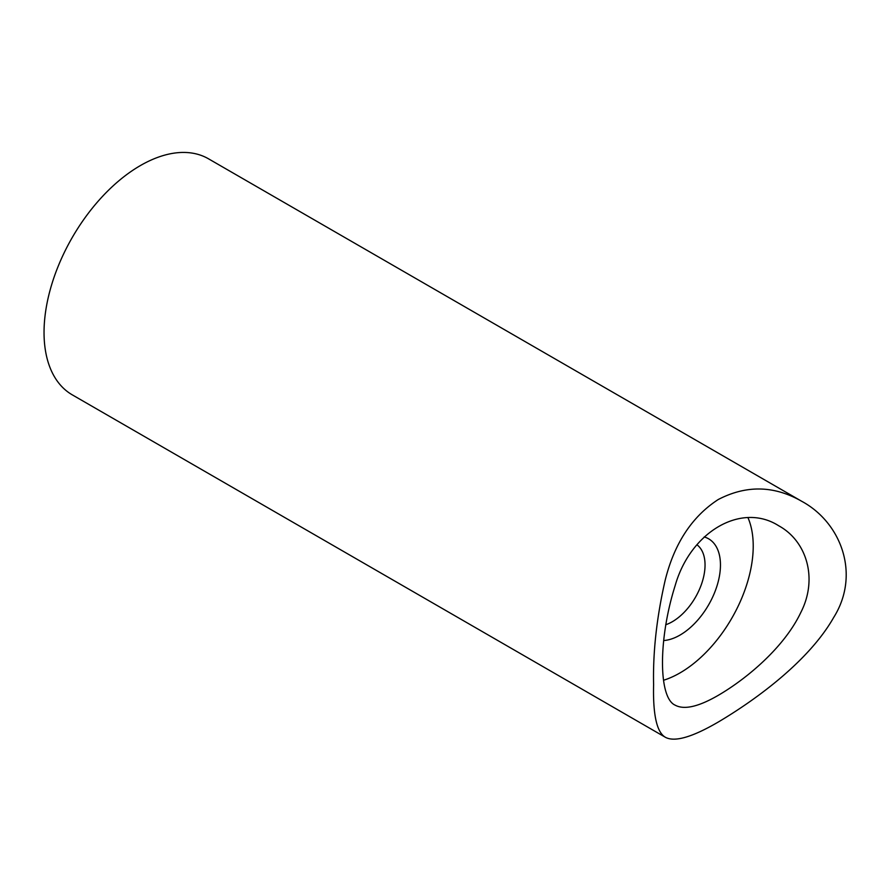 <?xml version="1.0" encoding="UTF-8"?>
<svg xmlns="http://www.w3.org/2000/svg" width="890" height="890" viewBox="0 0 890 890"><rect width="100%" height="100%" fill="white"/><g stroke="black" fill="none" stroke-linecap="round" stroke-linejoin="round"><path stroke-width="1.33" d="M718.53 695.179C698.639 706.749 684.188 710.075 675.165 705.169C658.311 697.849 658.244 638.987 675.132 585.687C690.406 531.675 741.492 501.916 778.739 525.79C806.44 540.864 818.355 578.366 800.778 612.543C784.635 646.618 747.889 677.991 718.53 695.179M747.989 517.713A103.563 59.797 -60 0 1 679.993 672.918A103.563 59.797 -60 0 1 663.573 680.249M801.545 501.192L208.527 158.821A136.27 78.676 120 0 0 140.398 165.562A136.27 78.676 120 0 0 51.375 285.646A136.27 78.676 120 0 0 72.257 394.837L665.275 737.22C656.764 732.203 652.871 714.67 653.605 684.599C652.848 652.092 656.698 617.326 665.164 580.313C674.32 543.49 692.008 516.556 718.241 499.524C746.287 484.95 774.055 485.506 801.545 501.192C841.139 522.419 860.775 574.384 833.652 617.515C809.399 660.191 757.713 698.639 718.53 721.879C692.253 737.243 674.498 742.36 665.275 737.22M704.19 536.937A57.238 33.041 -60 0 1 718.397 580.914A57.238 33.041 -60 0 1 679.993 635.093A57.238 33.041 -60 0 1 663.729 640.544M665.687 624.769A46.336 26.744 120 0 0 672.284 621.743A46.336 26.744 120 0 0 702.11 582.349A46.336 26.744 120 0 0 696.959 544.791"/></g></svg>
